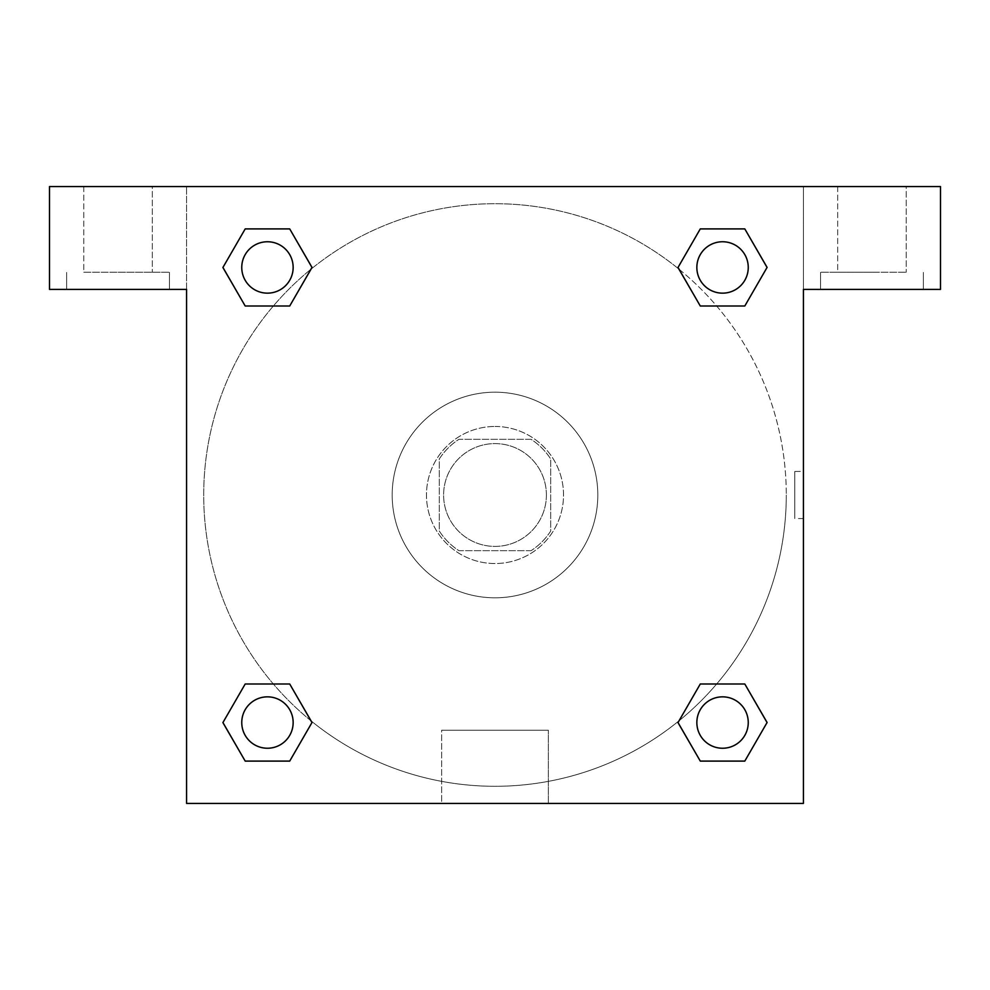 <?xml version="1.0" encoding="UTF-8"?>
<svg xmlns="http://www.w3.org/2000/svg" width="990" height="990" viewBox="0 0 990 990"><rect width="100%" height="100%" fill="white"/><g stroke="black" fill="none" stroke-linecap="round" stroke-linejoin="round"><path stroke-width="0.74" stroke-dasharray="4.95 3.71" d="M546.406 495A51.406 51.406 0 0 0 469.297 450.487A51.406 51.406 0 0 0 469.297 539.513A51.406 51.406 0 0 0 546.406 495A51.406 51.406 0 0 0 469.297 450.487A51.406 51.406 0 0 0 469.297 539.513A51.406 51.406 0 0 0 546.406 495M531.061 550.688L458.939 550.688A66.342 66.342 0 0 1 439.312 531.061L439.312 458.939A66.342 66.342 0 0 1 458.939 439.312L531.061 439.312A66.342 66.342 0 0 1 550.688 458.939L550.688 531.061A66.342 66.342 0 0 1 531.061 550.688L458.939 550.688A66.342 66.342 0 0 1 439.312 531.061L439.312 458.939A66.342 66.342 0 0 1 458.939 439.312L531.061 439.312A66.342 66.342 0 0 1 550.688 458.939L550.688 531.061A66.342 66.342 0 0 1 531.061 550.688M495 426.467A68.533 68.533 0 0 1 554.351 529.266A68.533 68.533 0 0 1 435.65 529.266A68.533 68.533 0 0 1 495 426.467A68.533 68.533 0 0 0 426.467 495A68.533 68.533 0 0 0 495 563.533A68.533 68.533 0 0 0 563.533 495A68.533 68.533 0 0 0 495 426.467M597.812 495A102.811 102.811 0 0 0 443.594 405.962A102.811 102.811 0 0 0 443.594 584.038A102.811 102.811 0 0 0 597.812 495A102.811 102.811 0 0 0 443.594 405.962A102.811 102.811 0 0 0 443.594 584.038A102.811 102.811 0 0 0 597.812 495M700.289 306.009L678.026 267.449L700.289 306.009L678.026 267.449L700.289 228.9L744.802 228.9L767.064 267.449L744.802 306.009L716.649 306.009M744.802 228.9L700.289 228.9L678.026 267.449L700.289 228.9L744.802 228.9L767.064 267.449L744.802 306.009L767.064 267.449L744.802 228.9L767.114 267.424M310.947 720.77A291.283 291.283 0 0 1 269.181 311.009A291.283 291.283 0 0 1 678.942 269.132L677.977 267.486M716.649 683.991L744.802 683.991L716.649 683.991L744.802 683.991L767.064 722.552L744.802 761.1L700.289 761.1L677.977 722.576M767.114 722.514L744.802 683.991L767.064 722.552L744.802 761.1L700.289 761.1L678.026 722.552L700.289 683.991M273.351 306.009L245.198 306.009L273.351 306.009L245.198 306.009L222.936 267.449L245.248 305.972M311.058 269.132L312.023 267.486M245.248 228.925L222.936 267.449L245.198 306.009L222.936 267.449L245.198 228.9L289.711 228.9L245.198 228.9L289.711 228.9L311.974 267.449L289.662 228.925M245.198 228.9L222.886 267.424M186.578 186.578L803.422 186.578L803.422 803.422L186.578 803.422L186.578 186.578L49.5 186.578L940.5 186.578L803.422 186.578L803.422 289.389L803.422 186.578L49.5 186.578L49.5 289.389L186.578 289.389L186.578 186.578L186.578 289.389L49.5 289.389L49.5 186.578L49.5 289.389L186.578 289.389L186.578 186.578M289.711 683.991L311.974 722.552L289.711 683.991L311.974 722.552L289.711 761.1L245.198 761.1L222.886 722.576M245.198 761.1L222.936 722.552L245.198 761.1L289.711 761.1L311.974 722.552L289.711 761.1L245.198 761.1L222.936 722.552L245.198 683.991L273.351 683.991M679.053 269.231A291.283 291.283 0 0 1 786.283 495A291.283 291.283 0 0 0 349.359 242.736A291.283 291.283 0 0 0 349.359 747.264A291.283 291.283 0 0 0 786.283 495A291.283 291.283 0 0 1 311.058 720.869L312.023 722.514M186.578 518.562L186.59 471.438L186.578 518.562M186.578 803.422L186.578 289.389L186.578 803.422L803.422 803.422L186.578 803.422M118.033 289.389L169.439 289.389L118.033 289.389M118.033 272.25L169.439 272.25L118.033 272.25M83.766 272.25L152.311 272.25L83.766 272.25L152.311 272.25L83.766 272.25L83.766 186.578L152.311 186.578L152.311 272.25L152.311 186.578L83.766 186.578L152.311 186.578L83.766 186.578L83.766 272.25M441.651 803.422L548.349 803.422L441.651 803.422L441.651 730.224L548.349 730.224L441.651 730.224L548.349 730.224L441.651 730.224L441.651 803.422L548.349 803.422L441.651 803.422M803.41 471.438L803.41 518.562L803.422 471.438L803.422 518.562L803.422 471.438L803.422 518.562L803.422 471.438L794.784 471.438L794.784 518.562L794.784 471.438M803.422 289.389L803.422 803.422L803.422 289.389L940.5 289.389L803.422 289.389L803.422 186.578L803.422 289.389L940.5 289.389L940.5 186.578L803.422 186.578L803.422 289.389M871.967 289.389L820.562 289.389L871.967 289.389M871.967 272.25L820.562 272.25L871.967 272.25M837.688 272.25L906.234 272.25L837.688 272.25L906.234 272.25L837.688 272.25L837.688 186.578L906.234 186.578L906.234 272.25L906.234 186.578L837.688 186.578L906.234 186.578L837.688 186.578L837.688 272.25M940.5 289.389L940.5 186.578L940.5 289.389M495 186.578L471.438 186.578L495 186.578M495 186.59L518.562 186.59L495 186.59M293.151 267.449A25.703 25.703 0 0 0 254.603 245.198A25.703 25.703 0 0 0 254.603 289.711A25.703 25.703 0 0 0 293.151 267.449A25.703 25.703 0 0 0 254.603 245.198A25.703 25.703 0 0 0 254.603 289.711A25.703 25.703 0 0 0 293.151 267.449A25.703 25.703 0 0 0 254.603 245.198A25.703 25.703 0 0 0 254.603 289.711A25.703 25.703 0 0 0 293.151 267.449A25.703 25.703 0 0 0 254.603 245.198A25.703 25.703 0 0 0 254.603 289.711A25.703 25.703 0 0 0 293.151 267.449A25.703 25.703 0 0 0 254.603 245.198A25.703 25.703 0 0 0 254.603 289.711A25.703 25.703 0 0 0 293.151 267.449M748.254 267.449A25.703 25.703 0 0 0 709.694 245.198A25.703 25.703 0 0 0 709.694 289.711A25.703 25.703 0 0 0 748.254 267.449A25.703 25.703 0 0 0 709.694 245.198A25.703 25.703 0 0 0 709.694 289.711A25.703 25.703 0 0 0 748.254 267.449A25.703 25.703 0 0 0 709.694 245.198A25.703 25.703 0 0 0 709.694 289.711A25.703 25.703 0 0 0 748.254 267.449A25.703 25.703 0 0 0 709.694 245.198A25.703 25.703 0 0 0 709.694 289.711A25.703 25.703 0 0 0 748.254 267.449A25.703 25.703 0 0 0 709.694 245.198A25.703 25.703 0 0 0 709.694 289.711A25.703 25.703 0 0 0 748.254 267.449M293.151 722.552A25.703 25.703 0 0 0 254.603 700.289A25.703 25.703 0 0 0 254.603 744.802A25.703 25.703 0 0 0 293.151 722.552A25.703 25.703 0 0 0 254.603 700.289A25.703 25.703 0 0 0 254.603 744.802A25.703 25.703 0 0 0 293.151 722.552A25.703 25.703 0 0 0 254.603 700.289A25.703 25.703 0 0 0 254.603 744.802A25.703 25.703 0 0 0 293.151 722.552A25.703 25.703 0 0 0 254.603 700.289A25.703 25.703 0 0 0 254.603 744.802A25.703 25.703 0 0 0 293.151 722.552A25.703 25.703 0 0 0 254.603 700.289A25.703 25.703 0 0 0 254.603 744.802A25.703 25.703 0 0 0 293.151 722.552M748.254 722.552A25.703 25.703 0 0 0 709.694 700.289A25.703 25.703 0 0 0 709.694 744.802A25.703 25.703 0 0 0 748.254 722.552A25.703 25.703 0 0 1 722.552 748.254A25.703 25.703 0 0 1 696.849 722.552A25.703 25.703 0 0 1 722.552 696.849A25.703 25.703 0 0 1 748.254 722.552A25.703 25.703 0 0 0 709.694 700.289A25.703 25.703 0 0 0 709.694 744.802A25.703 25.703 0 0 0 748.254 722.552A25.703 25.703 0 0 0 709.694 700.289A25.703 25.703 0 0 0 709.694 744.802A25.703 25.703 0 0 0 748.254 722.552A25.703 25.703 0 0 0 709.694 700.289A25.703 25.703 0 0 0 709.694 744.802A25.703 25.703 0 0 0 748.254 722.552M518.562 186.578L471.438 186.59L518.562 186.578M289.711 306.009L311.974 267.449L289.711 306.009L311.974 267.449L289.711 228.9L311.974 267.449L289.662 305.972M700.289 761.1L678.026 722.552L700.289 761.1L744.802 761.1L767.064 722.552L744.802 683.991M222.936 722.552L245.198 683.991L222.936 722.552M169.439 289.389L169.439 272.25L169.439 289.389M66.639 289.389L66.639 272.25L66.639 289.389M548.349 803.422L548.349 730.224L548.349 803.422M803.41 518.562L794.784 518.562M923.361 289.389L923.361 272.25L923.361 289.389M820.562 289.389L820.562 272.25L820.562 289.389"/><path stroke-width="1.49" d="M716.649 306.009L744.802 306.009L700.289 306.009L678.026 267.449L700.289 228.9L744.802 228.9L767.064 267.449L744.802 306.009L700.289 306.009L716.649 306.009L700.289 306.009L678.942 269.132A291.283 291.283 0 0 1 679.053 269.231M744.802 683.991L700.289 683.991L744.802 683.991L767.064 722.552L744.802 761.1L700.289 761.1L678.026 722.552L700.289 683.991L744.802 683.991L767.114 722.514M273.351 306.009L245.198 306.009L289.711 306.009L245.198 306.009L222.936 267.449L245.198 228.9L289.711 228.9L311.974 267.449L289.711 306.009L273.351 306.009L289.711 306.009L311.058 269.132M273.351 683.991L245.198 683.991L289.711 683.991L311.974 722.552L289.711 761.1L245.198 761.1L222.936 722.552L245.198 683.991L289.711 683.991L273.351 683.991L289.711 683.991L311.058 720.869A291.283 291.283 0 0 1 310.947 720.77M940.5 186.578L49.5 186.578L49.5 289.389L186.578 289.389L186.578 803.422L803.422 803.422L803.422 289.389L940.5 289.389L940.5 186.578M245.198 306.009L222.886 267.486M289.711 228.9L245.198 228.9L289.711 228.9L312.023 267.424M289.711 683.991L312.023 722.514M245.198 761.1L289.711 761.1L245.198 761.1L222.886 722.576M700.289 761.1L744.802 761.1L700.289 761.1L677.977 722.576M700.289 306.009L677.977 267.486M744.802 228.9L700.289 228.9L744.802 228.9L767.114 267.424M748.254 722.552A25.703 25.703 0 0 0 709.694 700.289A25.703 25.703 0 0 0 709.694 744.802A25.703 25.703 0 0 0 748.254 722.552M293.151 722.552A25.703 25.703 0 0 0 254.603 700.289A25.703 25.703 0 0 0 254.603 744.802A25.703 25.703 0 0 0 293.151 722.552M748.254 267.449A25.703 25.703 0 0 0 709.694 245.198A25.703 25.703 0 0 0 709.694 289.711A25.703 25.703 0 0 0 748.254 267.449M293.151 267.449A25.703 25.703 0 0 0 254.603 245.198A25.703 25.703 0 0 0 254.603 289.711A25.703 25.703 0 0 0 293.151 267.449M700.289 683.991L716.649 683.991"/></g></svg>
